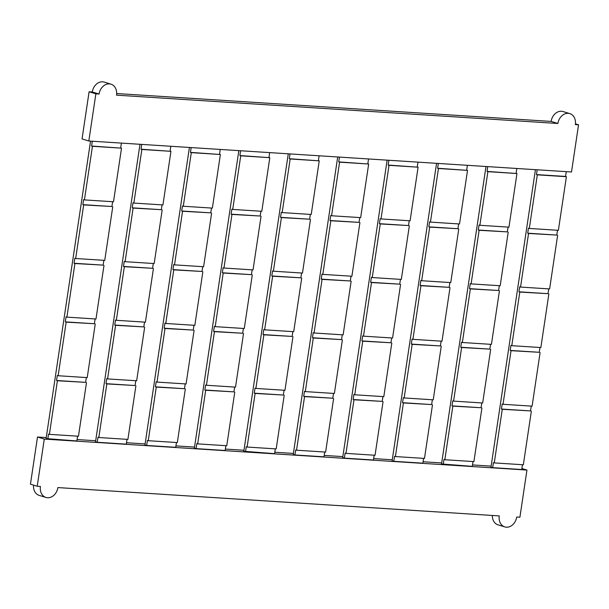 <?xml version="1.0" encoding="UTF-8"?>
<svg xmlns="http://www.w3.org/2000/svg" width="609" height="609" viewBox="0 0 609 609"><rect width="100%" height="100%" fill="white"/><g stroke="black" fill="none" stroke-linecap="round" stroke-linejoin="round"><path stroke-width="0.91" d="M557.905 123.482L116.517 95.156A10.909 8.655 106.9 0 0 110.975 84.164A10.909 8.655 106.9 0 0 99.077 94.037L95.872 93.832L88.823 141.006L571.501 171.989L578.55 124.807L575.353 124.601A10.909 8.655 106.9 0 0 569.811 113.609A10.909 8.655 106.9 0 0 557.905 123.482L551.13 121.419L116.662 93.535M88.823 141.006L82.048 138.943L89.097 91.769L95.872 93.832M99.077 94.037L92.294 91.974L89.097 91.769M110.975 84.164L104.2 82.093A10.909 8.655 106.9 0 0 92.294 91.974M569.811 113.609L563.028 111.546A10.909 8.655 106.9 0 0 551.13 121.419M575.444 123.863L578.55 124.807M537.184 169.782L536.468 174.585L537.313 174.844L529.305 228.451L558.377 230.316L566.393 176.709L537.313 174.844M535.433 169.675L490.976 467.133L492.666 467.651L521.746 469.516L522.461 464.72M529.305 228.451L528.452 228.192L527.706 233.201L528.551 233.46L520.543 287.067L519.698 286.809L518.944 291.81L519.797 292.069L511.781 345.684L510.936 345.425L510.19 350.426L511.035 350.685L503.019 404.292L502.174 404.033L501.428 409.042L502.273 409.294L494.264 462.909L493.412 462.65L492.666 467.651M536.468 174.585L565.54 176.45L566.263 171.647M565.54 176.45L566.393 176.709M527.706 233.201L556.786 235.066L557.501 230.263M556.786 235.066L528.551 233.46M520.543 287.067L549.615 288.932L557.631 235.325M518.944 291.81L548.024 293.675L548.739 288.879M548.024 293.675L519.797 292.069M511.781 345.684L540.861 347.549L548.869 293.934M510.19 350.426L539.262 352.291L539.977 347.488M539.262 352.291L511.035 350.685M503.019 404.292L532.099 406.157L540.107 352.55M501.428 409.042L530.508 410.908L531.223 406.104M530.508 410.908L502.273 409.294M494.264 462.909L523.337 464.774L531.352 411.166M487.756 166.615L487.033 171.411L516.957 173.535L487.885 171.669L479.869 225.284L508.949 227.149L516.957 173.535M487.033 171.411L487.885 171.669M485.997 166.501L441.54 463.967L472.31 466.349L473.033 461.546M479.869 225.284L479.024 225.026L478.278 230.027L479.123 230.286L471.107 283.893L470.262 283.634L469.516 288.643L470.361 288.894L462.353 342.509L461.5 342.25L460.754 347.252L461.607 347.511L453.591 401.118L452.746 400.867L452 405.868L452.845 406.127L444.829 459.734L443.984 459.475L443.238 464.477M478.278 230.027L507.35 231.892L508.073 227.088M507.35 231.892L479.123 230.286M471.107 283.893L500.187 285.758L508.203 232.151M469.516 288.643L498.596 290.508L499.311 285.705M498.596 290.508L470.361 288.894M462.353 342.509L491.425 344.374L499.441 290.767M460.754 347.252L489.834 349.117L490.549 344.321M489.834 349.117L461.607 347.511M453.591 401.118L482.671 402.991L490.679 349.376M452 405.868L481.072 407.733L481.788 402.93M481.072 407.733L452.845 406.127M444.829 459.734L473.909 461.599L481.917 407.992M516.112 173.276L516.828 168.48M438.32 163.44L437.605 168.244L467.529 170.368L438.45 168.503L430.441 222.11L459.513 223.975L467.529 170.368M437.605 168.244L438.45 168.503M436.569 163.326L392.112 460.792L393.802 461.31L422.882 463.175L423.598 458.371M430.441 222.11L429.596 221.851L428.843 226.852L429.695 227.111L421.679 280.719L420.834 280.467L420.088 285.469L420.933 285.728L412.917 339.335L412.072 339.076L411.326 344.077L412.171 344.336L404.163 397.951L403.31 397.692L402.564 402.694L403.409 402.952L395.401 456.56L394.556 456.301L393.802 461.31M428.843 226.852L457.922 228.718L458.638 223.922M457.922 228.718L429.695 227.111M421.679 280.719L450.759 282.591L458.767 228.976M420.088 285.469L449.16 287.334L449.884 282.53M449.16 287.334L420.933 285.728M412.917 339.335L441.997 341.2L450.013 287.593M411.326 344.077L440.406 345.95L441.122 341.147M440.406 345.95L412.171 344.336M404.163 397.951L433.235 399.816L441.251 346.201M402.564 402.694L431.644 404.559L432.36 399.755M431.644 404.559L403.409 402.952M395.401 456.56L424.481 458.425L432.489 404.818M466.684 170.109L467.4 165.305M388.892 160.266L388.177 165.069L418.101 167.193L389.022 165.328L381.006 218.936L410.085 220.801L418.101 167.193M388.177 165.069L389.022 165.328M387.141 160.152L342.684 457.618L344.374 458.135L373.454 460.001L374.17 455.197M381.006 218.936L380.161 218.677L379.415 223.678L380.26 223.937L372.251 277.552L371.406 277.293L370.653 282.294L371.505 282.553L363.489 336.16L362.644 335.902L361.898 340.911L362.743 341.169L354.727 394.777L353.882 394.518L353.136 399.519L353.981 399.778L345.973 453.393L345.12 453.134L344.374 458.135M379.415 223.678L408.494 225.551L409.21 220.747M408.494 225.551L380.26 223.937M372.251 277.552L401.323 279.417L409.339 225.81M370.653 282.294L399.732 284.159L400.448 279.356M399.732 284.159L371.505 282.553M363.489 336.16L392.569 338.025L400.577 284.418M361.898 340.911L390.97 342.776L391.686 337.972M390.97 342.776L362.743 341.169M354.727 394.777L383.807 396.642L391.815 343.034M353.136 399.519L382.208 401.384L382.932 396.588M382.208 401.384L353.981 399.778M345.973 453.393L375.045 455.258L383.061 401.643M417.249 166.935L417.972 162.131M339.464 157.092L338.741 161.895L368.666 164.019L339.594 162.154L331.578 215.761L360.657 217.626L368.666 164.019M338.741 161.895L339.594 162.154M337.706 156.985L293.249 454.443L294.946 454.961L324.018 456.826L324.742 452.03M331.578 215.761L330.733 215.502L329.987 220.511L330.832 220.77L322.816 274.377L321.971 274.119L321.225 279.12L322.07 279.379L314.061 332.994L313.209 332.735L312.463 337.736L313.308 337.995L305.299 391.602L304.454 391.343L303.701 396.352L304.553 396.604L296.537 450.218L295.692 449.96L294.946 454.961M329.987 220.511L359.059 222.376L359.782 217.573M359.059 222.376L330.832 220.77M322.816 274.377L351.895 276.242L359.911 222.635M321.225 279.12L350.304 280.985L351.02 276.189M350.304 280.985L322.07 279.379M314.061 332.994L343.133 334.859L351.149 281.244M312.463 337.736L341.542 339.601L342.258 334.798M341.542 339.601L313.308 337.995M305.299 391.602L334.379 393.467L342.387 339.86M303.701 396.352L332.78 398.217L333.496 393.414M332.78 398.217L304.553 396.604M296.537 450.218L325.617 452.084L333.625 398.476M367.821 163.76L368.536 158.957M290.029 153.925L289.313 158.721L319.238 160.845L290.158 158.979L282.15 212.594L311.222 214.459L319.238 160.845M289.313 158.721L290.158 158.979M288.278 153.811L243.821 451.277L274.59 453.659L275.306 448.856M282.15 212.594L281.305 212.335L280.551 217.337L281.404 217.596L273.388 271.203L272.543 270.944L271.797 275.953L272.642 276.212L264.626 329.819L263.781 329.56L263.035 334.562L263.88 334.821L255.871 388.428L255.019 388.177L254.273 393.178L255.118 393.437L247.109 447.044L246.264 446.785L245.511 451.787M280.551 217.337L309.631 219.202L310.346 214.398M309.631 219.202L281.404 217.596M273.388 271.203L302.467 273.068L310.476 219.461M271.797 275.953L300.869 277.818L301.584 273.015M300.869 277.818L272.642 276.212M264.626 329.819L293.705 331.684L301.714 278.077M263.035 334.562L292.107 336.427L292.83 331.631M292.107 336.427L263.88 334.821M255.871 388.428L284.943 390.3L292.959 336.686M254.273 393.178L283.352 395.043L284.068 390.24M283.352 395.043L255.118 393.437M247.109 447.044L276.189 448.909L284.197 395.302M318.393 160.593L319.108 155.79M240.601 150.75L239.885 155.554L269.81 157.678L240.73 155.813L232.714 209.42L261.794 211.285L269.81 157.678M239.885 155.554L240.73 155.813M238.842 150.636L194.393 448.102L196.083 448.62L225.163 450.485L225.878 445.681M232.714 209.42L231.869 209.161L231.123 214.162L231.968 214.421L223.96 268.029L223.107 267.777L222.361 272.779L223.214 273.038L215.198 326.645L214.353 326.386L213.607 331.387L214.452 331.646L206.436 385.261L205.591 385.002L204.845 390.004L205.69 390.262L197.681 443.87L196.829 443.611L196.083 448.62M231.123 214.162L260.203 216.028L260.918 211.232M260.203 216.028L231.968 214.421M223.96 268.029L253.032 269.901L261.048 216.286M222.361 272.779L251.441 274.644L252.156 269.84M251.441 274.644L223.214 273.038M215.198 326.645L244.278 328.51L252.286 274.903M213.607 331.387L242.679 333.26L243.394 328.457M242.679 333.26L214.452 331.646M206.436 385.261L235.516 387.126L243.524 333.519M204.845 390.004L233.917 391.869L234.64 387.065M233.917 391.869L205.69 390.262M197.681 443.87L226.754 445.735L234.769 392.127M268.957 157.419L269.68 152.615M191.173 147.576L190.45 152.379L220.374 154.503L191.302 152.638L183.286 206.245L212.366 208.111L220.374 154.503M190.45 152.379L191.302 152.638M189.414 147.462L144.957 444.928L146.655 445.445L175.727 447.31L176.45 442.507M183.286 206.245L182.441 205.987L181.695 210.996L182.54 211.247L174.524 264.862L173.679 264.603L172.933 269.604L173.778 269.863L165.77 323.47L164.917 323.212L164.171 328.221L165.016 328.479L157.008 382.087L156.163 381.828L155.409 386.829L156.262 387.088L148.246 440.703L147.401 440.444L146.655 445.445M181.695 210.996L210.767 212.861L211.483 208.057M210.767 212.861L182.54 211.247M174.524 264.862L203.604 266.727L211.612 213.12M172.933 269.604L202.005 271.469L202.728 266.666M202.005 271.469L173.778 269.863M165.77 323.47L194.842 325.335L202.858 271.728M164.171 328.221L193.251 330.086L193.966 325.282M193.251 330.086L165.016 328.479M157.008 382.087L186.088 383.952L194.096 330.344M155.409 386.829L184.489 388.694L185.205 383.898M184.489 388.694L156.262 387.088M148.246 440.703L177.326 442.568L185.334 388.953M219.529 154.244L220.245 149.441M141.737 144.402L141.022 149.205L170.946 151.329L141.867 149.464L133.858 203.071L162.93 204.944L170.946 151.329M141.022 149.205L141.867 149.464M139.986 144.295L95.529 441.753L97.219 442.271L126.299 444.136L127.015 439.34M133.858 203.071L133.006 202.812L132.26 207.821L133.112 208.08L125.096 261.687L124.251 261.428L123.505 266.43L124.35 266.689L116.334 320.304L115.489 320.045L114.743 325.046L115.588 325.305L107.58 378.912L106.727 378.653L105.981 383.662L106.826 383.914L98.818 437.528L97.973 437.27L97.219 442.271M132.26 207.821L161.339 209.686L162.055 204.883M161.339 209.686L133.112 208.08M125.096 261.687L154.176 263.552L162.184 209.945M123.505 266.43L152.577 268.303L153.293 263.499M152.577 268.303L124.35 266.689M116.334 320.304L145.414 322.169L153.422 268.554M114.743 325.046L143.815 326.911L144.539 322.108M143.815 326.911L115.588 325.305M107.58 378.912L136.652 380.777L144.668 327.17M105.981 383.662L135.061 385.527L135.777 380.724M135.061 385.527L106.826 383.914M98.818 437.528L127.898 439.394L135.906 385.786M170.101 151.07L170.817 146.274M92.309 141.235L91.594 146.031L121.518 148.154L92.439 146.289L84.423 199.904L113.502 201.769L121.518 148.154M91.594 146.031L92.439 146.289M90.551 141.121L46.094 438.587L76.871 440.969L77.587 436.166M84.423 199.904L83.578 199.645L82.832 204.647L83.677 204.906L75.668 258.513L74.816 258.254L74.07 263.263L74.915 263.522L66.906 317.129L66.061 316.87L65.308 321.872L66.16 322.131L58.144 375.738L57.299 375.487L56.553 380.488L57.398 380.747L49.39 434.354L48.537 434.095L47.791 439.097M82.832 204.647L111.911 206.512L112.627 201.708M111.911 206.512L83.677 204.906M75.668 258.513L104.74 260.378L112.756 206.771M74.07 263.263L103.149 265.128L103.865 260.325M103.149 265.128L74.915 263.522M66.906 317.129L95.986 318.994L103.994 265.387M65.308 321.872L94.387 323.737L95.103 318.941M94.387 323.737L66.16 322.131M58.144 375.738L87.224 377.61L95.232 323.996M56.553 380.488L85.625 382.353L86.349 377.55M85.625 382.353L57.398 380.747M49.39 434.354L78.462 436.219L86.478 382.612M120.666 147.903L121.389 143.1M526.952 470.057L44.274 439.081L37.225 486.256L40.422 486.462A10.909 8.655 106.9 0 0 45.972 497.454A10.909 8.655 106.9 0 0 57.87 487.581L499.258 515.907A10.909 8.655 106.9 0 0 504.8 526.907A10.909 8.655 106.9 0 0 516.706 517.026L519.903 517.231L526.952 470.057L521.89 468.519M491.12 466.129L472.523 464.933M441.692 462.954L423.095 461.759M392.265 459.78L373.66 458.592M342.829 456.613L324.232 455.418M293.401 453.439L274.804 452.243M243.973 450.264L225.368 449.069M194.537 447.09L175.94 445.902M145.109 443.923L126.512 442.728M95.682 440.749L77.077 439.553M46.246 437.574L37.499 437.011L44.274 439.081M37.499 437.011L30.45 484.193L37.225 486.256M33.556 485.137A10.909 8.655 106.9 0 0 39.189 495.391L45.972 497.454M492.338 515.465A10.909 8.655 106.9 0 0 498.025 524.836L504.8 526.907"/></g></svg>
